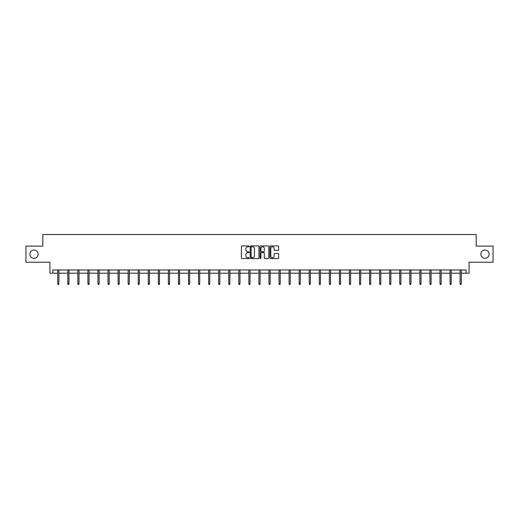 <?xml version="1.0" encoding="UTF-8"?>
<svg xmlns="http://www.w3.org/2000/svg" width="519" height="519" viewBox="0 0 519 519"><rect width="100%" height="100%" fill="white"/><g stroke="black" fill="none" stroke-linecap="round" stroke-linejoin="round"><path stroke-width="0.78" d="M480.86 254.174A4.126 4.126 0 0 0 484.993 258.3A4.126 4.126 0 0 0 489.119 254.174A4.126 4.126 0 0 0 484.993 250.048A4.126 4.126 0 0 0 480.86 254.174M29.881 254.174A4.126 4.126 0 0 0 34.007 258.3A4.126 4.126 0 0 0 38.14 254.174A4.126 4.126 0 0 0 34.007 250.048A4.126 4.126 0 0 0 29.881 254.174M249.185 246.356A0.441 0.441 0 0 0 248.737 245.909L242.016 245.909A0.636 0.636 0 0 0 241.38 246.544L241.38 257.937A0.636 0.636 0 0 0 242.016 258.566L248.737 258.566A0.441 0.441 0 0 0 249.185 258.125A0.441 0.441 0 0 0 248.737 257.684L247.868 257.684A2.024 2.024 0 0 1 245.844 255.659L245.844 254.706A2.024 2.024 0 0 1 247.868 252.682L248.737 252.682A0.441 0.441 0 0 0 249.185 252.24A0.441 0.441 0 0 0 248.737 251.799L247.868 251.799A2.024 2.024 0 0 1 245.844 249.769L245.844 248.822A2.024 2.024 0 0 1 247.868 246.797L248.737 246.797A0.441 0.441 0 0 0 249.185 246.356M52.873 273.195L52.873 269.971L466.127 269.971L466.127 273.195L469.066 273.195L469.066 262.231L493.05 262.231L493.05 246.116L476.189 246.116L476.189 234.51L42.811 234.51L42.811 246.116L25.95 246.116L25.95 262.231L49.934 262.231L49.934 273.195L57.739 273.195M277.996 250.372A0.636 0.636 0 0 0 278.632 249.736L278.632 246.544A0.636 0.636 0 0 0 277.996 245.909L270.529 245.909A0.636 0.636 0 0 0 269.893 246.544L269.893 257.937A0.636 0.636 0 0 0 270.529 258.566L277.996 258.566A0.636 0.636 0 0 0 278.632 257.937L278.632 254.076A0.636 0.636 0 0 0 277.996 253.441L274.804 253.441A0.636 0.636 0 0 0 274.168 254.076L274.168 255.99A1.693 1.693 0 0 1 272.475 257.684A1.693 1.693 0 0 1 270.782 255.99L270.782 248.491A1.693 1.693 0 0 1 272.475 246.797A1.693 1.693 0 0 1 274.168 248.491L274.168 249.736A0.636 0.636 0 0 0 274.804 250.372L277.996 250.372M258.949 246.544A0.636 0.636 0 0 0 258.313 245.909L250.846 245.909A0.636 0.636 0 0 0 250.21 246.544L250.21 257.937A0.636 0.636 0 0 0 250.846 258.566L258.313 258.566A0.636 0.636 0 0 0 258.949 257.937L258.949 246.544M260.687 245.909L268.154 245.909A0.636 0.636 0 0 1 268.79 246.544L268.79 257.937A0.636 0.636 0 0 1 268.154 258.566L264.956 258.566A0.636 0.636 0 0 1 264.327 257.937L264.327 253.317A0.636 0.636 0 0 0 263.691 252.682L261.576 252.682A0.636 0.636 0 0 0 260.94 253.317L260.94 258.125A0.441 0.441 0 0 1 260.499 258.566A0.441 0.441 0 0 1 260.051 258.125L260.051 246.544A0.636 0.636 0 0 1 260.687 245.909M58.9 273.195L67.801 273.195M68.956 273.195L77.856 273.195M79.018 273.195L87.919 273.195M89.08 273.195L97.974 273.195M99.135 273.195L108.036 273.195M109.198 273.195L118.092 273.195M119.253 273.195L128.154 273.195M129.315 273.195L138.21 273.195M139.371 273.195L148.272 273.195M149.433 273.195L158.327 273.195M159.489 273.195L168.39 273.195M169.551 273.195L178.445 273.195M179.606 273.195L188.507 273.195M189.669 273.195L198.563 273.195M199.724 273.195L208.625 273.195M209.786 273.195L218.681 273.195M219.842 273.195L228.743 273.195M229.904 273.195L238.798 273.195M239.96 273.195L248.861 273.195M250.022 273.195L258.923 273.195M260.077 273.195L268.978 273.195M270.139 273.195L279.04 273.195M280.202 273.195L289.096 273.195M290.257 273.195L299.158 273.195M300.319 273.195L309.214 273.195M310.375 273.195L319.276 273.195M320.437 273.195L329.331 273.195M330.493 273.195L339.394 273.195M340.555 273.195L349.449 273.195M350.61 273.195L359.511 273.195M360.673 273.195L369.567 273.195M370.728 273.195L379.629 273.195M380.79 273.195L389.685 273.195M390.846 273.195L399.747 273.195M400.908 273.195L409.802 273.195M410.964 273.195L419.865 273.195M421.026 273.195L429.92 273.195M431.081 273.195L439.982 273.195M441.144 273.195L450.044 273.195M451.199 273.195L460.1 273.195M461.261 273.195L466.127 273.195M251.54 246.797A0.441 0.441 0 0 0 251.099 247.239L251.099 257.242A0.441 0.441 0 0 0 251.54 257.684L252.461 257.684A2.024 2.024 0 0 0 254.485 255.659L254.485 248.822A2.024 2.024 0 0 0 252.461 246.797L251.54 246.797M264.327 248.523A1.693 1.693 0 0 0 262.633 246.83A1.693 1.693 0 0 0 260.94 248.523L260.94 251.164A0.636 0.636 0 0 0 261.576 251.799L263.691 251.799A0.636 0.636 0 0 0 264.327 251.164L264.327 248.523M57.739 283.653L57.998 284.49L58.641 284.49L58.9 283.653L57.739 283.653L57.739 269.971M58.9 283.653L58.9 269.971M67.801 283.653L68.054 284.49L68.703 284.49L68.956 283.653L67.801 283.653L67.801 269.971M68.956 283.653L68.956 269.971M77.856 283.653L78.116 284.49L78.758 284.49L79.018 283.653L77.856 283.653L77.856 269.971M79.018 283.653L79.018 269.971M87.919 283.653L88.172 284.49L88.82 284.49L89.08 283.653L87.919 283.653L87.919 269.971M89.08 283.653L89.08 269.971M97.974 283.653L98.234 284.49L98.876 284.49L99.135 283.653L97.974 283.653L97.974 269.971M99.135 283.653L99.135 269.971M108.036 283.653L108.289 284.49L108.938 284.49L109.198 283.653L108.036 283.653L108.036 269.971M109.198 283.653L109.198 269.971M118.092 283.653L118.351 284.49L118.994 284.49L119.253 283.653L118.092 283.653L118.092 269.971M119.253 283.653L119.253 269.971M128.154 283.653L128.407 284.49L129.056 284.49L129.315 283.653L128.154 283.653L128.154 269.971M129.315 283.653L129.315 269.971M138.21 283.653L138.469 284.49L139.111 284.49L139.371 283.653L138.21 283.653L138.21 269.971M139.371 283.653L139.371 269.971M148.272 283.653L148.531 284.49L149.174 284.49L149.433 283.653L148.272 283.653L148.272 269.971M149.433 283.653L149.433 269.971M158.327 283.653L158.587 284.49L159.229 284.49L159.489 283.653L158.327 283.653L158.327 269.971M159.489 283.653L159.489 269.971M168.39 283.653L168.649 284.49L169.291 284.49L169.551 283.653L168.39 283.653L168.39 269.971M169.551 283.653L169.551 269.971M178.445 283.653L178.705 284.49L179.347 284.49L179.606 283.653L178.445 283.653L178.445 269.971M179.606 283.653L179.606 269.971M188.507 283.653L188.767 284.49L189.409 284.49L189.669 283.653L188.507 283.653L188.507 269.971M189.669 283.653L189.669 269.971M198.563 283.653L198.822 284.49L199.471 284.49L199.724 283.653L198.563 283.653L198.563 269.971M199.724 283.653L199.724 269.971M208.625 283.653L208.885 284.49L209.527 284.49L209.786 283.653L208.625 283.653L208.625 269.971M209.786 283.653L209.786 269.971M218.681 283.653L218.94 284.49L219.589 284.49L219.842 283.653L218.681 283.653L218.681 269.971M219.842 283.653L219.842 269.971M228.743 283.653L229.002 284.49L229.645 284.49L229.904 283.653L228.743 283.653L228.743 269.971M229.904 283.653L229.904 269.971M238.798 283.653L239.058 284.49L239.707 284.49L239.96 283.653L238.798 283.653L238.798 269.971M239.96 283.653L239.96 269.971M248.861 283.653L249.12 284.49L249.762 284.49L250.022 283.653L248.861 283.653L248.861 269.971M250.022 283.653L250.022 269.971M258.923 283.653L259.176 284.49L259.824 284.49L260.077 283.653L258.923 283.653L258.923 269.971M260.077 283.653L260.077 269.971M268.978 283.653L269.238 284.49L269.88 284.49L270.139 283.653L268.978 283.653L268.978 269.971M270.139 283.653L270.139 269.971M279.04 283.653L279.293 284.49L279.942 284.49L280.202 283.653L279.04 283.653L279.04 269.971M280.202 283.653L280.202 269.971M289.096 283.653L289.355 284.49L289.998 284.49L290.257 283.653L289.096 283.653L289.096 269.971M290.257 283.653L290.257 269.971M299.158 283.653L299.411 284.49L300.06 284.49L300.319 283.653L299.158 283.653L299.158 269.971M300.319 283.653L300.319 269.971M309.214 283.653L309.473 284.49L310.115 284.49L310.375 283.653L309.214 283.653L309.214 269.971M310.375 283.653L310.375 269.971M319.276 283.653L319.529 284.49L320.178 284.49L320.437 283.653L319.276 283.653L319.276 269.971M320.437 283.653L320.437 269.971M329.331 283.653L329.591 284.49L330.233 284.49L330.493 283.653L329.331 283.653L329.331 269.971M330.493 283.653L330.493 269.971M339.394 283.653L339.653 284.49L340.295 284.49L340.555 283.653L339.394 283.653L339.394 269.971M340.555 283.653L340.555 269.971M349.449 283.653L349.709 284.49L350.351 284.49L350.61 283.653L349.449 283.653L349.449 269.971M350.61 283.653L350.61 269.971M359.511 283.653L359.771 284.49L360.413 284.49L360.673 283.653L359.511 283.653L359.511 269.971M360.673 283.653L360.673 269.971M369.567 283.653L369.826 284.49L370.469 284.49L370.728 283.653L369.567 283.653L369.567 269.971M370.728 283.653L370.728 269.971M379.629 283.653L379.889 284.49L380.531 284.49L380.79 283.653L379.629 283.653L379.629 269.971M380.79 283.653L380.79 269.971M389.685 283.653L389.944 284.49L390.593 284.49L390.846 283.653L389.685 283.653L389.685 269.971M390.846 283.653L390.846 269.971M399.747 283.653L400.006 284.49L400.649 284.49L400.908 283.653L399.747 283.653L399.747 269.971M400.908 283.653L400.908 269.971M409.802 283.653L410.062 284.49L410.711 284.49L410.964 283.653L409.802 283.653L409.802 269.971M410.964 283.653L410.964 269.971M419.865 283.653L420.124 284.49L420.766 284.49L421.026 283.653L419.865 283.653L419.865 269.971M421.026 283.653L421.026 269.971M429.92 283.653L430.18 284.49L430.828 284.49L431.081 283.653L429.92 283.653L429.92 269.971M431.081 283.653L431.081 269.971M439.982 283.653L440.242 284.49L440.884 284.49L441.144 283.653L439.982 283.653L439.982 269.971M441.144 283.653L441.144 269.971M450.044 283.653L450.297 284.49L450.946 284.49L451.199 283.653L450.044 283.653L450.044 269.971M451.199 283.653L451.199 269.971M460.1 283.653L460.359 284.49L461.002 284.49L461.261 283.653L460.1 283.653L460.1 269.971M461.261 283.653L461.261 269.971"/></g></svg>
